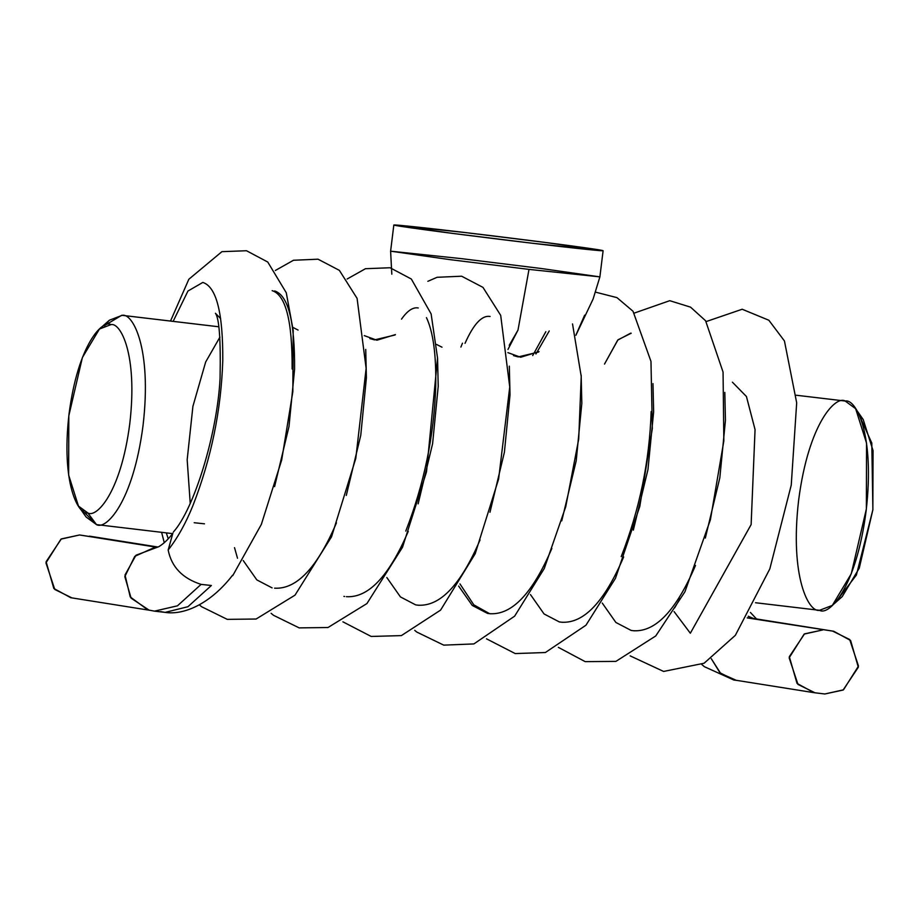 <?xml version="1.0" encoding="UTF-8"?>
<svg xmlns="http://www.w3.org/2000/svg" width="919" height="919" viewBox="0 0 919 919"><rect width="100%" height="100%" fill="white"/><g stroke="black" fill="none" stroke-linecap="round" stroke-linejoin="round"><path stroke-width="1.38" d="M755.544 602.738L819.518 610.308C809.134 612.939 789.57 577.821 798.622 500.304C808.594 422.935 835.853 395.273 845.216 401.04L855.635 408.691L866.56 443.176L866.353 509.034L851.27 573.766L832.315 605.414L819.518 610.308C828.869 616.086 856.14 588.413 866.112 511.044C875.164 433.527 855.6 398.409 845.216 401.04L796.268 395.239M172.542 533.617L96.472 524.6C105.823 530.378 133.094 502.704 143.065 425.336C152.106 347.819 132.554 312.701 122.158 315.332L109.372 320.226L104.284 325.74L121.722 315.274L218.756 326.785L122.158 315.332C132.554 312.701 152.106 347.819 143.065 425.336C133.094 502.704 105.823 530.378 96.472 524.6L82.388 510.413M832.315 605.414L842.229 596.615L859.276 568.126L872.855 509.873L873.05 450.609L863.217 419.558L859.288 415.239L871.798 443.061L872.889 509.654L856.393 575.053L837.404 599.912M87.845 512.963C96.265 518.155 120.814 493.262 129.786 423.625C137.93 353.861 120.32 322.259 110.969 324.625C102.56 319.421 78.012 344.326 69.04 413.952C60.895 483.727 78.506 515.329 87.845 512.963L78.471 506.082L68.638 475.043L68.822 415.767L82.4 357.514L99.459 329.025L110.969 324.625C120.32 322.259 137.93 353.861 129.786 423.625C120.814 493.262 96.265 518.155 87.845 512.963L96.472 524.6L87.845 512.963M78.471 506.082L86.053 516.96L96.472 524.6M71.854 597.867L54.772 589.458L45.95 562.887L60.941 539.143L79.574 534.973L157.965 547.058L79.574 534.973L61.332 538.913L46.111 561.727L53.819 588.459L70.74 597.706L149.728 610.285M149.131 610.17L131.095 598.166L124.823 576.604L134.748 556.363L154.668 547.391M157.103 547.31L79.574 534.973L157.103 547.31M157.999 547.035L89.373 536.133M194.185 522.727L204.477 523.819M168.166 549.999C177.505 538.132 185.718 523.405 192.829 505.829C211.163 458.811 221.146 410.46 222.777 360.765C223.064 312.885 216.413 286.774 202.823 282.432L187.947 291.036L173.14 321.374L187.947 291.036L202.823 282.432C216.413 286.774 223.064 312.885 222.777 360.765C221.146 410.46 211.163 458.811 192.829 505.829C185.718 523.405 177.505 538.132 168.166 549.999L168.166 549.999C171.52 566.966 182.502 578.419 201.1 584.381C182.502 578.419 171.52 566.966 168.166 549.999L172.875 533.181C168.499 539.154 163.8 543.657 158.792 546.69L135.978 555.225L125.007 574.984L130.234 596.925L147.775 609.871L154.484 611.146L177.47 605.816L201.1 584.381L177.47 605.816L154.484 611.146L165.098 612.387L187.935 606.712L211.381 585.495L187.935 606.712L165.098 612.387L160.641 611.606M822.781 629.929L804.148 634.099L789.157 657.843L797.979 684.414L815.061 692.823L824.86 693.983L843.493 689.813L858.495 666.068L849.673 639.498L832.58 631.089L747.227 617.901L833.705 631.25L850.615 640.497L858.323 667.228L843.102 690.043L824.86 693.983L813.947 692.662L797.026 683.414L789.318 656.683L804.539 633.869L822.781 629.929M812.833 692.466L815.061 692.823L812.833 692.466M736.073 680.255L720.634 673.363L711.306 658.728L719.979 672.777L734.35 679.991M753.591 618.521L832.58 631.089L747.308 617.775L753.591 618.521L748.227 616.235L753.591 618.521M737.543 680.508L733.879 680.049L735.855 680.232L733.879 680.049L704.322 666.666L701.794 664.483M724.804 392.402L725.447 420.362L719.818 477.846L705.321 538.074L719.818 477.846L725.447 420.362L724.804 392.402M695.499 565.426C676.292 610.285 655.661 632.065 633.616 630.733C655.661 632.065 676.292 610.285 695.499 565.426C676.292 610.285 655.661 632.065 633.616 630.733M652.972 383.602L653.639 411.85L647.952 469.643L633.329 530.125L647.952 469.643L653.639 411.85L652.972 383.602M623.679 556.914C604.484 601.773 583.852 623.553 561.808 622.22C583.852 623.553 604.484 601.773 623.679 556.914C604.484 601.773 583.852 623.553 561.808 622.22M581.164 375.09L581.83 403.338L576.213 460.741L561.75 520.878L576.213 460.741L581.83 403.338L581.164 375.09L581.83 403.338L576.213 460.741L561.75 520.878L576.213 460.741L581.83 403.338L581.164 375.09M551.871 548.402C532.675 593.26 512.044 615.041 489.999 613.708C512.044 615.041 532.675 593.26 551.871 548.402C532.675 593.26 512.044 615.041 489.999 613.708M489.517 613.628L473.79 604.828L459.959 583.91L473.79 604.828L489.517 613.628M509.321 366.153L510.022 394.825L504.416 452.159L489.988 512.239L504.416 452.159L510.022 394.825L509.321 366.153L510.022 394.825L504.416 452.159L489.988 512.239L504.416 452.159L510.022 394.825L509.321 366.153M480.063 539.89C460.867 584.748 440.235 606.529 418.191 605.196C440.235 606.529 460.867 584.748 480.063 539.89C460.867 584.748 440.235 606.529 418.191 605.196M437.559 358.203L438.214 386.302L432.596 443.705L418.134 503.853L432.596 443.705L438.214 386.302L437.559 358.203L438.214 386.302L432.596 443.705L418.134 503.853L432.596 443.705L438.214 386.302L437.559 358.203M408.254 531.377C389.047 576.236 368.427 598.016 346.383 596.684C368.427 598.016 389.047 576.236 408.254 531.377C389.047 576.236 368.427 598.016 346.383 596.684M365.728 349.415L366.394 377.789L360.776 435.227L346.302 495.41L360.776 435.227L366.394 377.789L365.728 349.415M336.446 522.865C317.239 567.724 296.619 589.504 274.574 588.171C296.619 589.504 317.239 567.724 336.446 522.865C317.239 567.724 296.619 589.504 274.574 588.171M274.632 290.944C288.221 295.286 294.873 321.397 294.585 369.277L288.991 426.554L274.597 486.588L288.991 426.554L294.585 369.277C294.873 321.397 288.221 295.286 274.632 290.944C288.221 295.286 294.873 321.397 294.585 369.277C294.873 321.397 288.221 295.286 274.632 290.944M168.246 538.787L166.293 532.882L168.246 538.787M201.1 584.381L211.381 585.495M346.302 495.41L360.776 435.227L366.394 377.789L360.776 435.227L346.302 495.41M272.093 587.873L256.826 579.9L243.213 560.533L256.826 579.9L272.093 587.873M274.597 486.588L288.991 426.554L294.585 369.277L288.991 426.554L274.597 486.588M272.162 290.657C285.74 294.999 292.391 321.11 292.116 368.99C292.391 321.11 285.74 294.999 272.162 290.657M705.321 538.074L719.818 477.846L725.447 420.362L719.818 477.846L705.321 538.074M634.363 630.836L631.146 630.434L615.879 622.462L602.267 603.082L615.879 622.462L631.146 630.434M631.204 333.218L617.982 339.812L604.507 364.085L617.717 340.122L630.733 333.149M549.24 330.943L535.926 353.987M633.329 530.125L647.952 469.643L653.639 411.85L647.952 469.643L633.329 530.125M651.157 411.551C649.538 461.235 639.544 509.586 621.21 556.615M562.554 622.324L559.326 621.922L544.059 613.949L530.458 594.57L544.059 613.949L559.326 621.922M532.698 355.573L545.829 331.702L532.698 355.573M465.025 343.338C473.607 324.039 481.958 315.091 490.068 316.481M401.523 319.134C407.416 310.702 412.987 306.98 418.26 307.968M234.517 547.644L237.504 558.224L234.517 547.644M405.773 531.079C424.118 484.049 434.101 435.698 435.732 386.014C436.272 354.78 433.182 331.989 426.462 317.629C433.182 331.989 436.272 354.78 435.732 386.014C434.101 435.698 424.118 484.049 405.773 531.079M386.83 577.546L400.443 596.925L415.71 604.897L400.443 596.925L386.83 577.546M462.475 343.189L460.89 347.06L462.475 343.189M458.638 586.058L472.251 605.437L487.518 613.41L472.251 605.437L458.638 586.058M507.977 349.438L517.994 330.082L509.241 345.291M690.341 633.237L751.122 524.611L755.062 429.632L746.446 396.526L732.409 382.189L746.423 396.48L755.05 429.552L751.133 524.554L690.341 633.237L674.075 611.594M584.633 315.171L576.006 334.895M674.661 607.85L680.106 598.453M464.715 232.496C434.388 228.842 375.791 222.306 399.409 226.12C425.738 230.255 504.588 240.02 532.204 243.236C562.531 246.889 621.141 253.426 597.511 249.6C571.181 245.465 492.331 235.712 464.715 232.496L544.232 242.317L603.105 250.715L532.204 243.236L452.699 233.415L393.826 225.017L464.715 232.496M528.999 269.393L599.889 276.872L528.999 269.393L449.575 259.583L390.609 251.174L449.483 259.572L528.999 269.393L517.994 330.082L528.999 269.393M393.826 225.017L390.609 251.174L461.51 258.653L541.107 268.486L599.889 276.872L603.105 250.715M575.891 335.263L593.1 299.054L599.889 276.872M344.648 596.488L343.901 596.385M190.233 503.463L187.177 459.741L192.91 406.347L205.672 361.983L219.928 337.124M490.746 613.812L487.518 613.41M418.938 605.299L415.71 604.897M218.745 326.773L121.722 315.274M99.459 329.025L109.372 320.226M863.217 419.558L855.635 408.691M165.098 612.387C184.708 615.397 211.014 603.151 232.587 575.214M813.947 692.662L734.959 680.094M833.705 631.25L754.717 618.671M756.544 618.969L750.398 612.445M538.626 352.023L518.247 356.917L513.537 355.619M395.009 334.998L374.584 339.881L369.875 338.571M220.652 318.594L215.425 313.276C219.262 318.388 220.813 340.064 220.066 378.329C217.263 434.032 194.035 509.115 173.392 531.998M706.183 321.57L742.173 309.243L768.847 320.237L784.435 340.938L796.681 402.809L791.248 485.094L769.823 568.872L735.361 635.305L704.126 663.231L663.598 671.444L630.158 655.867M634.374 313.057L669.744 300.685L690.548 307.141L705.585 320.754L723.058 372.057L723.839 440.925L710.398 519.775L684.954 591.744L655.764 635.937L615.891 661.393L585.173 661.634L558.35 647.355M595.236 292.07L616.971 297.63L633.007 311.242L650.974 361.385L652.318 428.61L639.819 506.346L615.477 578.304L585.966 625.207L545.369 652.524L515.203 653.57L486.53 638.843M572.526 323.925L581.233 376.503L578.706 439.098L565.748 506.702L544.232 568.574L514.64 616.155L473.871 643.932L443.716 645.127L416.801 632.065L414.722 630.342M427.84 281.317L437.065 277.297L461.625 276.205L482.969 287.371L500.694 315.355L509.746 387.014L498.615 479.052L475.203 553.72L440.603 610.101L401.362 635.615L371.161 636.442L342.913 621.83M347.141 279.008L365.475 268.704L390.058 267.751L411.333 279.02L431.126 313.907L437.547 358.077L426.496 471.895L402.499 547.299L366.922 603.565L328.003 627.516L299.157 627.884L273.517 615.305L271.105 613.318M275.332 270.496L293.471 260.261L318.031 259.192L339.364 270.358L357.089 298.376L366.13 368.381L355.791 458.397L331.552 536.765L295.01 595.156L256.102 619.027L227.257 619.36L201.629 606.735L199.343 604.84M164.283 542.761L161.606 532.331M170.509 321.053L188.843 279.25L221.904 251.668L246.487 250.738L267.751 262.03L286.268 292.747L293.195 330.403L292.839 391.655L281.685 460.005L261.341 524.416L232.737 575.65M292.931 327.428L298.066 330.059M364.269 335.619L376.905 340.214L395.423 334.585M436.548 344.453L442.005 347.198M507.897 352.643L520.659 357.25L539.039 351.609M390.609 251.174L391.816 274.195"/></g></svg>

